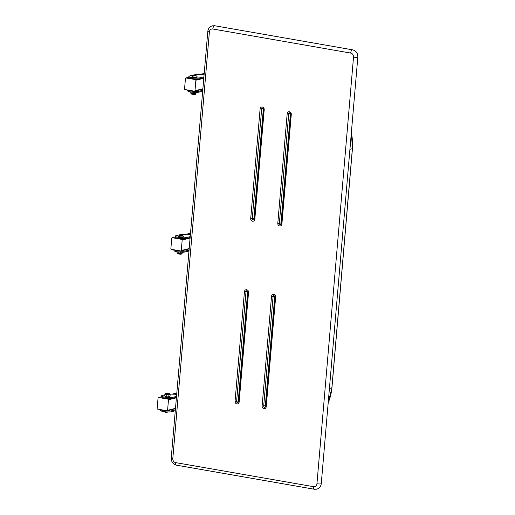 <?xml version="1.0" encoding="UTF-8"?>
<svg xmlns="http://www.w3.org/2000/svg" width="515" height="515" viewBox="0 0 515 515"><rect width="100%" height="100%" fill="white"/><g stroke="black" fill="none" stroke-linecap="round" stroke-linejoin="round"><path stroke-width="0.77" d="M195.546 93.608A2.292 0.393 -175.1 0 1 195.507 93.621A2.292 0.393 -175.1 0 1 195.204 93.704A2.292 0.393 -175.1 0 1 193.131 93.691L191.831 93.363L191.934 92.14M193.955 75.576L193.865 75.576A2.684 2.176 80.8 0 1 194.76 75.763A2.684 2.382 -65.3 0 1 195.758 75.769L195.855 75.583A2.684 2.176 -99.2 0 0 194.966 75.402A2.684 2.382 114.7 0 0 193.968 75.396L193.955 75.396A2.845 2.845 0 0 0 192.365 76.452L192.365 76.452A2.427 0.418 4.9 0 0 194.541 77.096A2.427 0.418 4.9 0 0 197.174 76.864L197.174 76.864C197.902 77.141 197.02 77.276 194.535 77.256A2.324 0.399 4.9 0 0 197.058 77.025M166.969 412.322L166.976 412.322A2.684 2.215 -70.3 0 1 166.049 412.348A2.684 2.356 76.2 0 1 165.083 412.174L165.07 412.174A2.845 2.845 0 0 1 164.285 411.659M165.502 394.065L164.871 394.419L166.281 394.921L169.551 394.773A2.292 0.393 4.9 0 0 169.815 394.612L169.853 394.155A2.292 0.393 -175.1 0 1 169.59 394.316A2.292 0.393 -175.1 0 1 167.002 394.297A2.292 0.393 -175.1 0 1 165.283 393.763L165.244 394.22A2.292 0.393 4.9 0 0 165.592 394.471A2.292 0.393 4.9 0 0 167.613 394.825A2.292 0.393 4.9 0 0 169.551 394.773L170.15 394.818L169.461 394.368M164.227 410.255A3.489 0.599 4.9 0 0 164.555 410.32A3.489 0.599 4.9 0 0 164.948 410.384M167.832 410.597A3.489 0.599 4.9 0 0 169.673 410.223L169.686 410.14M164.961 398.114A3.489 0.599 4.9 0 0 165.27 398.179A3.489 0.599 4.9 0 0 169.429 398.494M181.847 253.38A2.292 0.393 -175.1 0 1 181.814 253.399A2.292 0.393 -175.1 0 1 181.505 253.477A2.292 0.393 -175.1 0 1 179.432 253.47L178.132 253.142L178.242 251.912M180.256 235.175L180.166 235.355A2.684 2.176 80.8 0 1 181.061 235.542A2.684 2.382 -65.3 0 1 182.059 235.542L182.155 235.361A2.684 2.176 -99.2 0 0 181.267 235.181A2.684 2.382 114.7 0 0 180.269 235.175L180.256 235.175A2.845 2.845 0 0 0 178.666 236.224L178.666 236.224A2.427 0.418 4.9 0 0 180.842 236.874A2.427 0.418 4.9 0 0 183.475 236.636L183.475 236.636C184.203 236.919 183.321 237.055 180.836 237.035A2.324 0.399 4.9 0 0 183.359 236.803M181.731 250.766A3.489 0.599 4.9 0 0 183.379 250.399A3.489 0.599 4.9 0 0 183.379 250.38L183.379 250.361M174.064 249.807A5.91 1.017 4.9 0 0 177.154 250.824A5.91 1.017 4.9 0 0 185.104 251.056L189.057 250.116A0.933 0.818 -103.8 0 0 189.057 250.123L189.057 250.116M173.993 249.794L173.928 250.554A5.91 1.017 -175.1 0 0 177.07 251.738A5.91 1.017 4.9 0 0 185.027 251.97L188.979 251.03M190.215 236.643L186.263 237.582L186.185 238.497L190.132 237.557A0.933 0.818 -103.8 0 0 190.132 237.557M190.389 234.608A11.819 2.034 4.9 0 0 179.709 234.808L175.84 235.761A5.91 1.017 4.9 0 0 175.164 236.166A5.91 1.017 4.9 0 0 178.306 237.351A5.91 1.017 4.9 0 0 186.263 237.582M175.164 236.166L175.081 237.08A5.91 1.017 -175.1 0 0 178.229 238.265A5.91 1.017 4.9 0 0 186.185 238.497M188.973 250.103L188.896 251.017M190.132 236.63L190.054 237.544M179.02 238.387A3.489 0.599 4.9 0 0 182.754 238.709M182.155 235.361L182.162 235.361A2.845 2.845 0 0 1 183.475 236.636M181.235 235.51L181.267 235.181M182.291 253.155L181.505 253.477L182.291 253.155L182.374 252.196M181.505 253.477L180.765 253.399L180.868 252.157M180.765 253.399L179.432 253.47A2.292 0.393 -175.1 0 1 177.566 253.084L177.031 252.633L177.109 251.745M178.132 253.142L177.031 252.633M171.302 249.324A0.56 0.489 76.2 0 1 170.858 248.694L171.759 238.188A0.56 0.489 76.2 0 1 172.3 237.724L181.737 239.372A0.56 0.489 76.2 0 1 182.181 240.003L181.28 250.509A0.56 0.489 76.2 0 1 180.739 250.972L171.302 249.324M160.365 409.586A5.91 1.017 4.9 0 0 163.455 410.603A5.91 1.017 4.9 0 0 171.411 410.835L175.357 409.895M160.294 409.573L160.229 410.333A5.91 1.017 -175.1 0 0 163.377 411.517A5.91 1.017 4.9 0 0 171.328 411.749L175.28 410.809M176.516 396.421L172.564 397.361L172.486 398.275L176.439 397.335M165.109 396.37A2.337 0.399 4.9 0 0 165.128 396.383A2.337 0.399 4.9 0 0 165.193 396.421L165.65 396.582A2.337 0.399 4.9 0 0 167.014 396.82L165.65 396.582M170.15 394.818L170.008 396.473L167.871 396.885A2.337 0.399 4.9 0 0 169.178 396.853M167.871 396.885L167.014 396.82M176.69 394.387A11.819 2.034 4.9 0 0 169.853 394.168C169.744 393.608 168.353 393.357 165.695 393.415L165.283 393.763M172.486 398.275A5.91 1.017 4.9 0 1 164.53 398.037A5.91 1.017 -175.1 0 1 161.388 396.859L161.465 395.945A5.91 1.017 4.9 0 1 162.141 395.539L164.832 394.876M161.465 395.945A5.91 1.017 4.9 0 0 164.607 397.129A5.91 1.017 4.9 0 0 172.564 397.361M175.28 409.882L175.197 410.796M176.433 396.408L176.355 397.323M168.92 395.121L168.778 396.775M166.281 394.921L166.139 396.576M164.871 394.419L164.729 396.074M166.976 412.322L166.976 412.322A2.845 2.845 0 0 0 167.787 411.955M157.603 409.103A0.56 0.489 76.2 0 1 157.159 408.466L158.06 397.96A0.56 0.489 76.2 0 1 158.601 397.503L168.038 399.151A0.56 0.489 76.2 0 1 168.482 399.782L167.581 410.288A0.56 0.489 76.2 0 1 167.04 410.751L157.603 409.103M195.43 90.988A3.489 0.599 4.9 0 0 197.078 90.621A3.489 0.599 4.9 0 0 197.078 90.601L197.078 90.582M187.763 90.028A5.91 1.017 4.9 0 0 190.846 91.046A5.91 1.017 4.9 0 0 198.803 91.277L202.756 90.344M187.692 90.016L187.627 90.782A5.91 1.017 -175.1 0 0 190.769 91.96A5.91 1.017 4.9 0 0 198.726 92.191L202.678 91.258M203.908 76.87L203.914 76.87A1.86 1.635 -103.8 0 0 203.908 76.87L199.962 77.804L199.884 78.718L203.831 77.778M204.088 74.829A11.819 2.034 4.9 0 0 193.408 75.036L189.539 75.988A5.91 1.017 4.9 0 0 188.857 76.394A5.91 1.017 4.9 0 0 192.005 77.572A5.91 1.017 4.9 0 0 199.962 77.804M188.857 76.394L188.78 77.302A5.91 1.017 -175.1 0 0 191.928 78.486A5.91 1.017 4.9 0 0 199.884 78.718M202.672 90.325L202.595 91.239M203.831 76.851L203.753 77.765M192.719 78.615A3.489 0.599 4.9 0 0 196.453 78.93M195.855 75.583L195.855 75.589A2.845 2.845 0 0 1 197.174 76.864M194.934 75.731L194.966 75.402M195.99 93.376L195.204 93.704L195.99 93.376L196.067 92.417M195.204 93.704L194.458 93.621L194.567 92.378M194.458 93.621L193.131 93.691A2.292 0.393 -175.1 0 1 191.265 93.312L190.73 92.855L190.808 91.966M191.831 93.363L190.73 92.855M185.001 89.546A0.56 0.489 76.2 0 1 184.557 88.915L185.458 78.409A0.56 0.489 76.2 0 1 185.992 77.945L195.43 79.593A0.56 0.489 76.2 0 1 195.88 80.231L194.979 90.73A0.56 0.489 76.2 0 1 194.438 91.194L185.001 89.546M195.32 94.129A2.06 0.354 -175.1 0 1 193.093 94.342C191.207 94.007 190.518 93.749 191.014 93.576A2.292 0.393 4.9 0 0 193.086 94.148A2.292 0.393 4.9 0 0 195.591 93.968C195.977 94.277 195.14 94.4 193.086 94.342A2.06 0.354 -175.1 0 1 191.252 93.782M169.403 394.052A2.06 0.354 4.9 0 0 168.547 393.499A2.06 0.354 4.9 0 0 165.766 393.415A2.06 0.354 4.9 0 0 166.628 393.969A2.06 0.354 4.9 0 0 169.403 394.052M181.621 253.908A2.06 0.354 -175.1 0 1 179.394 254.12C177.508 253.779 176.819 253.528 177.321 253.354A2.292 0.393 4.9 0 0 179.394 253.927A2.292 0.393 4.9 0 0 181.892 253.747C182.278 254.056 181.441 254.178 179.387 254.12A2.06 0.354 -175.1 0 1 177.553 253.554M275.628 297.103L266.229 406.728A2.324 2.041 76.2 0 1 262.122 406.007L271.521 296.382A2.324 2.041 76.2 0 1 275.628 297.103L273.838 295.481A1.165 1.024 -103.8 0 0 273.092 296.434L274.753 296.022A1.165 1.024 76.2 0 1 274.765 295.932M248.545 292.372L239.147 401.996A2.324 2.041 76.2 0 1 235.046 401.282L244.445 291.657A2.324 2.041 76.2 0 1 248.545 292.372L246.756 290.75A1.165 1.024 -103.8 0 0 246.009 291.702L247.676 291.29A1.165 1.024 76.2 0 1 247.683 291.207M264.208 109.669L254.809 219.293A2.324 2.041 76.2 0 1 250.708 218.572L260.107 108.948A2.324 2.041 76.2 0 1 264.208 109.669L262.418 108.047A1.165 1.024 -103.8 0 0 261.672 108.993L263.339 108.588A1.165 1.024 76.2 0 1 263.345 108.498M291.29 114.394L281.892 224.019A2.324 2.041 76.2 0 1 277.791 223.304L287.183 113.68A2.324 2.041 76.2 0 1 291.29 114.394L289.501 112.772A1.165 1.024 -103.8 0 0 288.754 113.725L290.415 113.313A1.165 1.024 76.2 0 1 290.428 113.229M350.683 53.064L212.824 29.001A3.56 3.129 -103.8 0 0 209.386 31.943L172.808 458.569A3.56 3.129 -103.8 0 0 175.647 462.612L313.513 486.675A3.56 3.129 -103.8 0 0 316.95 483.733L353.522 57.107A3.56 3.129 -103.8 0 0 350.683 53.064A2.955 1.32 -80.1 0 1 352.305 49.826A2.955 1.32 -80.1 0 1 352.563 49.82L214.703 25.75A2.955 1.32 -80.1 0 0 214.446 25.763A2.955 1.32 -80.1 0 0 212.824 29.001M316.95 483.733A2.955 0.509 4.9 0 0 320.929 483.849A2.955 0.509 4.9 0 0 321.263 483.643C320.909 486.495 319.397 488.336 316.738 489.173L314.375 489.25A2.955 1.32 -80.1 0 1 313.513 486.675M353.522 57.107A2.955 0.509 4.9 0 0 357.5 57.229A2.955 0.509 4.9 0 0 357.841 57.023C357.867 53.219 356.11 50.818 352.563 49.82M314.633 489.237A2.955 1.32 -80.1 0 1 314.375 489.25L176.516 465.18A2.955 1.32 -80.1 0 1 175.647 462.612M176.516 465.18C172.969 464.182 171.212 461.781 171.238 457.977A2.955 0.509 4.9 0 0 172.808 458.569M171.238 457.977L207.815 31.357A2.955 0.509 4.9 0 0 209.386 31.943M182.181 240.003L190.093 238.059M181.28 250.509L189.192 248.565M181.737 239.372L184.454 238.703M172.3 237.724L175.087 237.035M185.915 234.37L190.505 233.244M185.104 251.056L185.027 251.97M178.757 236.404A2.324 0.399 4.9 0 0 180.836 237.035C178.589 236.585 177.868 236.314 178.666 236.224M349.93 149.286L352.376 148.687A46.865 41.155 -103.8 0 0 351.333 132.954M329.426 388.452L331.872 387.847L352.382 148.597M328.203 402.756A46.865 41.155 -103.8 0 0 331.872 387.847L331.879 387.763M168.482 399.782L176.394 397.831M167.581 410.288L175.493 408.337M168.038 399.151L170.761 398.475M158.601 397.503L161.388 396.814M172.216 394.149L176.806 393.016M171.411 410.835L171.328 411.749M195.88 80.231L203.792 78.28M194.979 90.73L202.891 88.786M195.43 79.593L198.153 78.924M185.992 77.945L188.786 77.256M199.608 74.591L204.204 73.465M198.803 91.277L198.726 92.191M192.456 76.626A2.324 0.399 4.9 0 0 194.535 77.256C192.288 76.806 191.567 76.535 192.365 76.452M281.267 223.825A1.165 1.024 76.2 0 1 281.016 222.937L290.473 113.3M287.183 113.68L288.754 113.725L279.355 223.349L281.151 222.86L281.287 223.607M277.791 223.304L279.355 223.349A1.165 1.024 -103.8 0 0 280.656 224.656L281.274 223.787L281.892 224.019M281.402 223.71L290.801 114.079M254.191 219.094A1.165 1.024 76.2 0 1 253.94 218.212L263.39 108.568M260.107 108.948L261.672 108.993L252.273 218.618L254.075 218.128L254.21 218.875M250.708 218.572L252.273 218.618A1.165 1.024 -103.8 0 0 253.58 219.931L254.191 219.055L254.809 219.293M254.326 218.978L263.725 109.354M238.522 401.803A1.165 1.024 76.2 0 1 238.278 400.921L247.728 291.278M244.445 291.657L246.009 291.702L236.61 401.327L238.406 400.837L238.542 401.584M235.046 401.282L236.61 401.327A1.165 1.024 -103.8 0 0 237.917 402.633L238.529 401.764L239.147 401.996M238.664 401.687L248.063 292.063M265.605 406.528A1.165 1.024 76.2 0 1 265.354 405.646L274.81 296.003M271.521 296.382L273.092 296.434L263.693 406.058L265.489 405.569L265.624 406.309M262.122 406.007L263.693 406.058A1.165 1.024 -103.8 0 0 264.993 407.365L265.611 406.496L266.229 406.728M265.74 406.412L275.139 296.788M195.591 93.968L195.623 93.576M181.892 253.747L181.814 253.399M321.263 483.643L357.841 57.023M207.815 31.357C208.169 28.505 209.682 26.664 212.341 25.827L214.703 25.75M180.92 250.966L189.16 248.938M172.119 237.73L175.094 236.997M185.767 234.37L190.511 233.198M177.321 253.354L177.353 252.955M351.352 132.728L352.44 148.648L331.937 387.808L328.19 402.891M167.221 410.745L175.461 408.717M158.42 397.509L161.395 396.775M172.068 394.149L176.812 392.977M194.619 91.187L202.859 89.159M185.812 77.952L188.786 77.218M199.459 74.591L204.204 73.426M191.014 93.576L191.052 93.176M281.151 222.86L290.537 113.416M254.075 218.128L263.455 108.691M238.406 400.837L247.792 291.393M265.489 405.569L274.868 296.125"/></g></svg>
